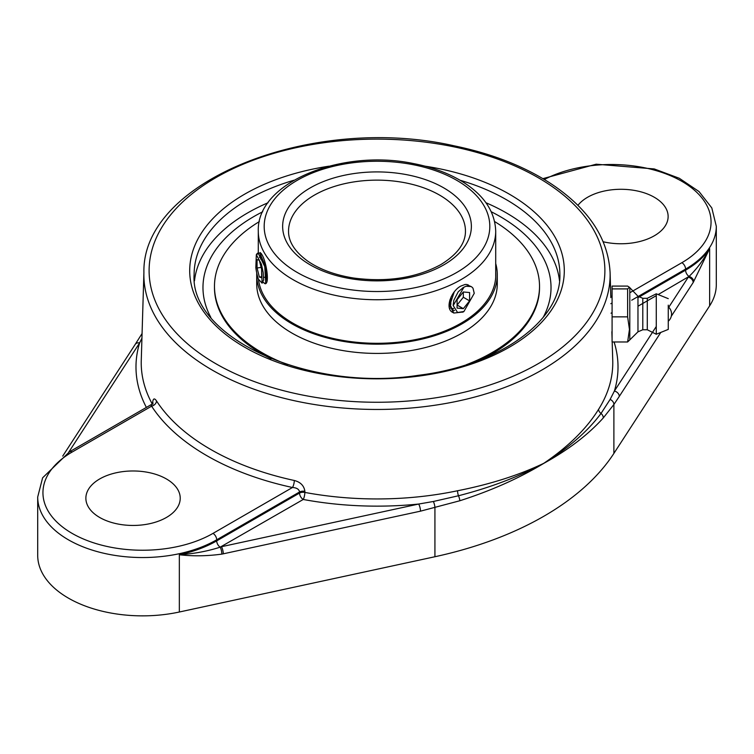 <?xml version="1.0" encoding="UTF-8"?>
<svg xmlns="http://www.w3.org/2000/svg" width="754" height="754" viewBox="0 0 754 754"><rect width="100%" height="100%" fill="white"/><g stroke="black" fill="none" stroke-linecap="round" stroke-linejoin="round"><path stroke-width="1.13" d="M420.487 511.165A5.24 1.499 -102.2 0 0 418.649 504.049L221.44 546.707A5.24 1.499 77.8 0 1 223.278 553.822L420.487 511.165L459.817 500.76C490.939 490.779 518.761 478.413 543.276 463.663A5.24 2.931 -121.3 0 0 543.276 463.559C518.582 476.839 490.307 487.574 458.451 495.764L433.362 501.485L418.649 504.049A241.016 139.151 0 0 1 303.249 499.468A5.24 1.31 100.5 0 0 304.852 492.419L304.88 491.335C304.079 485.736 300.563 482.126 294.314 480.487A235.484 135.956 180 0 1 156.512 400.93C154.259 397.65 152.939 398.47 152.562 403.39L152.562 403.513M151.281 406.349C151.356 403.965 151.469 403.899 151.601 406.17A240.724 138.981 0 0 0 292.477 487.499C296.69 487.744 299.046 489.233 299.574 491.966L299.545 493.05A5.24 3.025 -120 0 0 303.249 499.468L220.177 547.159C207.67 551.221 194.061 553.756 179.339 554.765C193.062 556.32 207.209 556.113 221.78 554.124L223.278 553.822M543.276 463.663L544.331 463.06A5.24 3.12 -118.6 0 0 544.331 462.956L543.276 463.559M544.331 463.06C568.667 449.601 588.318 434.558 603.285 417.933L613.888 404.502A5.24 4.09 -145.9 0 0 610.118 399.432L601.032 413.446C587.63 431.373 568.733 447.876 544.331 462.956L544.331 462.956M37.7 496.999A104.853 60.537 0 0 0 102.431 552.936A104.853 60.537 0 0 0 216.7 539.807A5.24 3.025 -120 0 0 212.996 533.389A99.613 57.511 180 0 1 72.12 533.389A99.613 57.511 180 0 1 72.12 452.051A5.24 3.025 60 0 0 69.5 451.797L42.62 477.81L37.7 496.999L37.7 555.321A104.853 60.537 0 0 0 179.339 612.012L434.926 556.735A305.596 176.436 0 0 0 613.888 453.408L613.888 404.502L619.298 396.387A5.24 4.006 -147 0 0 614.387 391.043L610.118 399.432M671.277 316.275L693.18 282.524A5.24 4.006 -147 0 0 688.27 277.18L668.261 308.018M693.18 282.524L709.637 248.603C703.982 259.367 697.12 268.641 689.062 276.445L658.157 294.569M613.888 453.408L709.637 305.851A104.853 60.537 0 0 0 716.3 284.607L716.3 226.294L711.804 207.925L699.015 191.544L679.297 178.274L654.236 168.934L596.178 164.202L542.88 178.641M612.182 341.977L612.738 360.459A235.776 136.125 180 0 1 598.582 409.337C586.574 428.706 568.318 446.698 543.804 463.305C519.063 475.124 490.317 484.275 457.565 490.75A235.776 136.125 180 0 1 304.852 492.419A5.24 2.941 -178.6 0 0 299.545 493.05L216.7 540.882A5.24 3.025 -120 0 0 220.177 547.159A5.24 1.583 79.1 0 1 221.78 554.124M68.68 452.277L139.613 342.947A5.24 4.006 -147 0 0 135.211 344.38L142.072 333.532M146.38 407.414A241.016 139.151 0 0 1 139.613 342.947L141.931 338.169M598.582 409.337A5.24 4.024 -147.8 0 0 601.032 413.446A5.24 4.024 -137.6 0 1 603.285 417.933M69.5 451.797L151.413 404.502L152.968 402.815L152.817 404.342A5.24 2.941 1.4 0 0 152.817 404.276M72.12 452.051L151.601 406.17A5.24 4.006 147 0 0 156.512 400.93M212.996 533.389L292.477 487.499A5.24 1.499 102.2 0 0 294.314 480.487M179.339 612.012L179.339 554.765A104.853 60.537 180 0 0 216.7 540.882L216.7 539.807L299.574 491.966A5.24 2.941 -178.6 0 1 304.88 491.335M459.817 500.76A5.24 1.678 -108.2 0 0 458.451 495.764A5.24 1.461 78.1 0 1 457.565 490.75M577.922 205.352A47.182 27.238 180 0 1 654.312 197.265A47.182 27.238 180 0 1 668.129 216.521A47.182 27.238 180 0 1 603.228 241.77M543.172 317.396A174.023 100.471 0 0 0 546.452 264.673A174.023 100.471 0 0 0 500.053 216.502A174.023 100.471 0 0 0 491.278 211.77A174.023 100.471 0 0 1 546.443 264.645A174.023 100.471 0 0 1 543.172 317.396M262.722 211.77A174.023 100.471 0 0 0 207.548 264.673A174.023 100.471 0 0 0 210.828 317.396A174.023 100.471 0 0 1 207.548 264.673A174.023 100.471 0 0 1 262.722 211.77M268.047 202.751A182.873 105.579 0 0 0 247.689 212.892A182.873 105.579 0 0 0 194.494 280.846M559.506 280.846A182.873 105.579 0 0 0 485.953 202.751M166.408 478.95A47.182 27.238 180 0 1 180.225 498.215A47.182 27.238 180 0 1 151.102 523.38A47.182 27.238 180 0 1 99.688 517.47A47.182 27.238 180 0 1 85.871 498.215A47.182 27.238 180 0 1 114.994 473.05A47.182 27.238 180 0 1 166.408 478.95M627.62 341.977L612.088 341.977L612.088 286.086L627.62 286.086L629.401 287.265L627.62 288.905L627.62 316.85L629.449 329.413L627.62 341.977L629.807 339.875L629.807 288.188L629.807 339.875L637.969 331.826L637.969 296.228L629.401 287.265M612.088 288.905L627.62 288.905M612.088 316.85L627.62 316.85M610.806 296.341L612.088 296.341L612.088 331.722M668.261 319.913L668.261 306.821L668.261 319.913M637.969 331.826L642.794 329.762L642.794 298.301L647.29 298.301L656.272 293.806L656.272 334.248L647.29 329.762L647.29 298.301M668.261 305.153L668.261 329.413L668.261 305.153M259.791 253.099L260.271 252.533L262.335 255.304C266.492 262.778 269.743 283.947 265.106 283.768L262.854 282.109M453.013 312.59L452.664 312.401C444.596 308.575 451.222 290.874 460.939 286.03L465.114 284.475L466.943 284.494L469.572 285.936M258.49 279.442A118.783 68.586 0 0 0 369.649 343.174A118.783 68.586 0 0 0 493.587 287.858A118.783 68.586 0 0 0 495.783 274.72A118.783 68.586 0 0 0 495.708 272.288M256.746 273.042A120.282 69.443 0 0 0 256.718 274.72A120.282 69.443 0 0 0 365.426 343.843A120.282 69.443 0 0 0 495.058 288.019A120.282 69.443 0 0 0 497.282 274.72A120.282 69.443 0 0 0 495.708 263.532M259.357 221.582A162.525 93.835 0 0 0 217.482 268.358A162.525 93.835 0 0 0 214.475 286.322L214.475 287.547A162.525 93.835 0 0 0 271.11 358.734M482.89 358.734A162.525 93.835 0 0 0 536.518 305.511A162.525 93.835 0 0 0 539.525 287.547L539.525 286.322A162.525 93.835 0 0 0 494.643 221.582M466.443 364.672A162.525 93.835 0 0 0 536.518 304.286A162.525 93.835 0 0 0 539.525 286.322M214.475 286.322A162.525 93.835 0 0 0 287.566 364.672M256.718 274.72L256.718 283.975A120.282 69.443 0 0 0 365.426 353.098A120.282 69.443 0 0 0 495.058 297.274A120.282 69.443 0 0 0 497.282 283.975L497.282 274.72M471.071 286.539L466 286.247L463.964 287.199L453.182 305.549L457.584 312.514L463.917 311.515L474.228 293.353L473.003 288.264L474.228 293.193M463.069 311.996L453.785 313.051L450.053 304.437L454.2 292.034M468.121 284.852L469.177 285.86M449.403 307.943L450.053 308.235M451.278 308.546L453.569 308.49M449.836 300.035L449.591 304.663L453.559 312.91M450.119 306.331L452.966 310.007L454.549 310.573M463.097 287.726L458.253 291.741L453.833 300.271L453.192 305.002M451.194 296.708L449.582 304.663M466 286.247A15.806 9.123 -60 0 1 471.241 286.633A15.806 9.123 -60 0 1 473.003 288.264M463.333 297.264L463.333 291.977L469.591 292.533L469.591 300.874L463.333 297.264L457.084 305.04L463.333 308.659L457.084 308.094L457.084 299.753L463.333 291.977M450.826 299.461L450.826 304.484M469.591 300.874L463.333 308.659M257.01 253.712L258.085 252.873L264.777 266.624L265.728 283.495M260.592 259.065L261.016 255.549M260.639 254.918L259.461 257.434M262.109 283.184L263.617 279.951L263.203 272.543L261.421 264.211L256.332 254.682L255.832 267.679A15.806 3.336 81.2 0 0 258.415 279.216L262.109 283.184L261.421 264.211M266.916 281.383L265.229 265.757L259.885 253.165L258.085 252.873M258.405 252.873L257.303 254.277M257.067 268.009L257.048 259.612L259.319 260.271L261.619 269.338L261.647 277.726L259.376 277.067L257.067 268.009L261.129 267.378M259.376 277.067L261.647 276.718M263.664 277.415L266.313 277.01M434.926 556.735L434.926 507.828A5.24 1.414 -103.5 0 0 433.362 501.485M656.272 326.491L614.387 391.043A241.016 139.151 0 0 0 614.086 341.977M619.298 396.387L660.796 332.429M693.737 281.647A5.24 3.93 -148 0 0 689.062 276.445A5.24 3.025 60 0 1 685.584 270.168L637.969 297.67M637.969 306.228L656.272 295.653M612.088 312.608L611.06 313.193M709.637 305.851L709.637 248.603A104.853 60.537 180 0 1 685.584 270.168L685.584 269.103A104.853 60.537 0 0 0 716.3 226.294M541.843 370.044A233.127 134.589 0 0 0 610.09 272.533C608.158 237.783 587.931 207.821 549.402 182.666C522.842 165.739 491.08 153.458 454.115 145.814C312.59 113.647 141.771 180.715 143.91 272.533A233.127 134.589 0 0 0 285.917 398.762A233.127 134.589 0 0 0 541.843 370.044M538.139 363.72A227.878 131.564 180 0 1 156.879 304.748A227.878 131.564 180 0 1 435.982 143.609A227.878 131.564 180 0 1 538.139 363.72M152.214 403.899A235.776 136.125 180 0 1 141.262 360.459L143.91 272.533M328.904 166.182A187.294 108.133 0 0 0 244.56 194.23A187.294 108.133 0 0 0 269.678 359.309A187.294 108.133 0 0 0 546.857 316.256A187.294 108.133 0 0 0 425.096 166.182M142.044 334.682A5.24 3.921 -148.1 0 0 140.564 335.907M544.331 179.509A99.613 57.511 180 0 1 683.492 182.298A99.613 57.511 180 0 1 681.88 262.684L629.807 292.74M612.088 302.976L610.825 303.702M631.72 300.196L685.584 269.103A5.24 3.025 60 0 0 681.88 262.684M460.072 180.244A182.873 105.579 180 0 1 559.873 274.305C561.758 319.762 500.175 365.436 418.31 375.313C307.811 392.561 189.301 336.67 194.127 274.305A182.873 105.579 180 0 1 247.689 199.65A182.873 105.579 180 0 1 293.928 180.244M314.446 195.097A88.463 51.074 180 0 1 410.855 184.023A88.463 51.074 180 0 1 465.463 231.205C465.501 243.372 457.273 254.513 440.77 264.626C416.227 277.915 387.273 282.401 353.899 278.066C335.332 275.135 320.007 269.536 307.934 261.28C294.927 251.864 288.462 241.836 288.537 231.205A88.463 51.074 180 0 1 314.446 195.097M460.939 279.668A118.708 68.539 0 0 0 495.708 231.205C495.02 211.61 483.974 195.126 462.579 181.752C448.743 173.279 432.419 167.218 413.588 163.59C341.675 148.387 256.388 182.506 258.292 231.205A118.708 68.539 0 0 0 331.572 294.531A118.708 68.539 0 0 0 460.939 279.668M456.773 272.448A112.817 65.136 180 0 1 268.028 243.25A112.817 65.136 180 0 1 406.199 163.477A112.817 65.136 180 0 1 456.773 272.448M443.72 264.918A94.363 54.476 0 0 0 401.42 173.769A94.363 54.476 0 0 0 285.86 240.488A94.363 54.476 0 0 0 443.72 264.918M610.09 272.533L610.844 297.642M611.871 331.722L612.088 338.904M62.723 456.104L135.211 344.38M668.261 321.232A9.538 9.538 0 0 0 668.261 306.821M642.794 329.762L647.29 329.762M668.261 329.413L656.272 334.248M668.261 298.65L656.272 293.806M642.794 298.301L637.969 296.228M495.708 277.161L495.708 231.205M258.292 252.844L258.292 231.205M462.749 312.184L463.917 311.506M462.494 288.047L463.964 287.199M453.192 304.899L453.192 305.549M257.086 253.608L256.332 254.682M264.927 283.57L262.543 281.742M261.459 253.636L261.12 254.126M262.269 255.012L259.876 253.174"/></g></svg>
